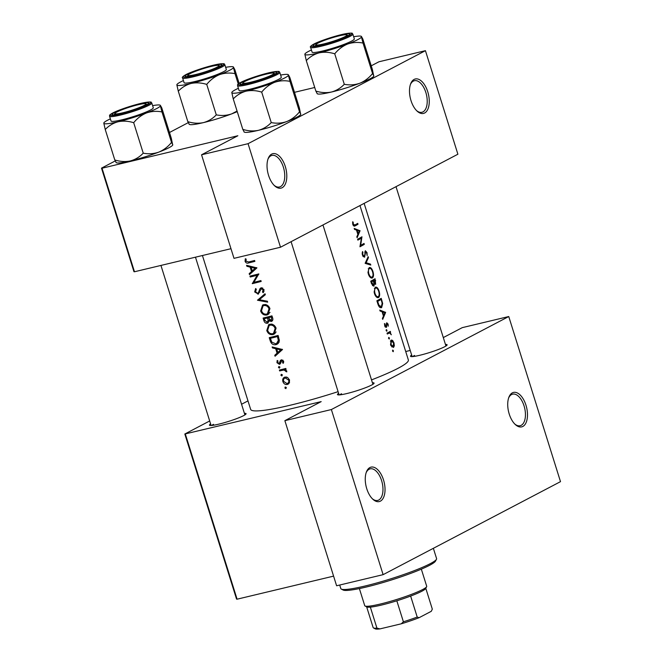 <?xml version="1.0" encoding="UTF-8"?>
<svg xmlns="http://www.w3.org/2000/svg" width="662" height="662" viewBox="0 0 662 662"><rect width="100%" height="100%" fill="white"/><g stroke="black" fill="none" stroke-linecap="round" stroke-linejoin="round"><path stroke-width="0.99" d="M414.114 79.415A17.709 9.251 -103.4 0 1 427.76 91.811A17.709 9.251 -103.4 0 1 424.64 112.995A17.709 9.251 -103.4 0 1 417.118 111.133A17.709 9.251 -103.4 0 1 410.614 83.917A17.709 9.251 -103.4 0 1 414.114 79.415M416.588 110.628A16.227 8.482 76.6 0 0 421.926 112.283A16.227 8.482 76.6 0 0 422.977 111.895A16.227 8.482 76.6 0 0 426.138 93.491A16.227 8.482 76.6 0 0 414.379 80.714A16.227 8.482 76.6 0 0 413.328 81.112A16.227 8.482 76.6 0 0 410.374 84.604M271.652 154.122A17.709 9.251 -103.4 0 1 285.297 166.518A17.709 9.251 -103.4 0 1 282.178 187.702A17.709 9.251 -103.4 0 1 274.656 185.84A17.709 9.251 -103.4 0 1 268.151 158.615A17.709 9.251 -103.4 0 1 271.652 154.122M274.134 185.327A16.227 8.482 76.6 0 0 279.463 186.99A16.227 8.482 76.6 0 0 280.514 186.593A16.227 8.482 76.6 0 0 283.675 168.198A16.227 8.482 76.6 0 0 271.925 155.413A16.227 8.482 76.6 0 0 270.874 155.81A16.227 8.482 76.6 0 0 267.911 159.31M512.347 392.856A17.709 9.251 -103.4 0 1 525.984 405.252A17.709 9.251 -103.4 0 1 522.864 426.436A17.709 9.251 -103.4 0 1 515.342 424.574A17.709 9.251 -103.4 0 1 508.838 397.357A17.709 9.251 -103.4 0 1 512.347 392.856M514.821 424.061A16.227 8.482 76.6 0 0 520.15 425.724A16.227 8.482 76.6 0 0 521.201 425.327A16.227 8.482 76.6 0 0 524.362 406.931A16.227 8.482 76.6 0 0 512.611 394.155A16.227 8.482 76.6 0 0 511.561 394.552A16.227 8.482 76.6 0 0 508.598 398.044M369.884 467.562A17.709 9.251 -103.4 0 1 383.521 479.958A17.709 9.251 -103.4 0 1 380.402 501.142A17.709 9.251 -103.4 0 1 372.88 499.272A17.709 9.251 -103.4 0 1 366.376 472.056A17.709 9.251 -103.4 0 1 369.884 467.562M372.358 498.767A16.227 8.482 76.6 0 0 377.688 500.431A16.227 8.482 76.6 0 0 378.738 500.033A16.227 8.482 76.6 0 0 381.9 481.638A16.227 8.482 76.6 0 0 370.149 468.853A16.227 8.482 76.6 0 0 369.098 469.25A16.227 8.482 76.6 0 0 366.136 472.751M445.46 344.447A19.181 2.151 162.6 0 1 447.065 345.059A19.181 2.151 162.6 0 1 444.715 346.723A19.181 2.151 162.6 0 1 425.434 353.781A19.181 2.151 162.6 0 1 410.688 356.462A19.181 2.151 162.6 0 1 411.665 355.031M372.408 382.744A19.181 2.151 162.6 0 1 374.022 383.364A19.181 2.151 162.6 0 1 371.672 385.027A19.181 2.151 162.6 0 1 352.383 392.086A19.181 2.151 162.6 0 1 337.645 394.759A19.181 2.151 162.6 0 1 338.613 393.336M244.402 413.336A19.181 2.151 162.6 0 1 246.016 413.949A19.181 2.151 162.6 0 1 243.666 415.62A19.181 2.151 162.6 0 1 224.377 422.67A19.181 2.151 162.6 0 1 209.639 425.352A19.181 2.151 162.6 0 1 210.607 423.928M246.868 266.281L250.112 267.1L251.502 271.536L249.177 273.663L249.475 274.614L256.93 267.887L246.562 265.321L246.868 266.281L247.993 265.685M258.685 293.779L257.89 294.193L261.457 288.706L263.054 289.848L262.491 292.058L263.294 292.712L264.022 289.699L261.142 287.838L259.943 288.731L258.379 292.753L257.626 293.316L255.557 291.752L256.326 289.253L255.631 288.533L254.68 291.959L258.304 294.036M259.736 292.041L257.626 293.316M261.142 287.838L260.72 287.995M262.682 288.028L261.2 288.798L262.715 288.044M265.04 293.754L257.51 300.234L267.68 302.17L267.382 301.227L259.314 299.729L265.338 294.698L265.04 293.754M269.699 324.297L268.706 324.67L266.778 330.561C267.994 333.656 270.055 334.997 272.967 334.583L274.01 334.186L276.079 328.162C274.788 325.125 272.661 323.834 269.699 324.297M278.106 335.444A82.634 9.26 162.6 0 1 269.235 337.653L270.187 340.69C271.172 343.835 273.116 345.159 275.996 344.654L277.155 344.223L279.372 340.616L278.106 335.444M278.925 366.516L278.47 367.501L279.438 368.146L279.902 367.162L278.768 366.582M277.171 360.459L276.964 362.71L279.447 364.365L280.324 363.794L281.681 360.707L282.856 361.411L282.55 362.826L283.295 363.281L283.659 361.212L281.375 359.83L280.481 360.409L279.132 363.496L277.726 362.478L277.941 360.898L277.171 360.459M280.779 362.519L279.132 363.496M281.375 359.83L280.481 360.409L281.673 359.78M281.168 361.096L282.848 360.095L281.507 360.773M272.446 347.906L275.69 348.725L277.08 353.16L274.755 355.287L275.061 356.239L282.517 349.511L272.148 346.946L272.446 347.906L273.58 347.31M245.329 258.734L245.081 261.333C245.916 263.054 247.166 263.575 248.829 262.88A82.634 9.26 -17.4 0 0 254.887 261.358L254.613 260.48A82.634 9.26 162.6 0 1 248.639 261.978L245.974 261.167L246.156 259.09L245.329 258.734M285.81 368.469A82.634 9.26 162.6 0 1 279.389 370.05L279.662 370.935A82.634 9.26 -17.4 0 0 281.78 370.422L284.039 370.033L286.762 371.887L286.745 371.068L285.123 369.595A82.634 9.26 -17.4 0 0 286.083 369.346L285.81 368.469M285.347 386.989L284.883 387.973L285.852 388.619L286.323 387.626L285.181 387.047M284.983 377.075C283.022 377.77 282.326 379.268 282.881 381.577C283.741 383.795 285.214 384.763 287.3 384.481L289.302 382.926L289.526 379.938L287.589 377.481L284.279 377.332M288.64 383.778L288.028 384.208M281.367 374.303L280.911 375.288L281.88 375.933L282.343 374.949L281.209 374.369M268.309 322.75L267.357 323.246L269.02 320.805L271.288 321.459C272.802 320.805 273.232 319.572 272.57 317.768L271.966 315.857A82.634 9.26 162.6 0 1 263.095 318.066L263.923 320.714C264.535 322.56 265.677 323.404 267.357 323.246L267.878 323.056M272.173 320.987L271.751 321.285M263.559 304.702L262.566 305.074L260.638 310.975C261.854 314.069 263.915 315.402 266.827 314.988L267.87 314.599L269.939 308.575C268.648 305.538 266.521 304.247 263.559 304.702M258.825 273.911A82.634 9.26 162.6 0 1 249.946 276.12L250.228 276.997A82.634 9.26 -17.4 0 0 257.137 275.293L252.313 283.659A82.634 9.26 -17.4 0 0 261.184 281.449L260.911 280.572A82.634 9.26 162.6 0 1 253.877 282.335L258.825 273.911M359.971 205.559L408.363 359.971A82.634 9.26 162.6 0 1 398.036 368.304A82.634 9.26 162.6 0 1 371.523 379.897M338.092 391.664A82.634 9.26 162.6 0 1 250.65 409.389L202.431 255.524M392.566 351.1L393.228 351.704L393.369 350.67L392.715 350.066L392.566 351.1M390.563 344.695L390.952 345.696L393.493 347.451L394.32 345.837L393.964 342.825L392.607 340.392L391.168 340.045L390.563 344.695M388.594 338.414L389.256 339.018L389.397 337.992L388.743 337.388L388.594 338.414M387.303 334.045L387.022 333.168A82.634 9.26 162.6 0 0 390.307 331.364L390.588 332.241A82.634 9.26 -17.4 0 1 390.141 332.498L391.325 334.782L389.645 332.961L388.47 333.425A82.634 9.26 -17.4 0 1 387.303 334.045M386.153 330.628L386.815 331.232L386.956 330.206L386.302 329.602L386.153 330.628M386.029 326.523L384.49 323.536L384.953 326.556L386.318 327.392L387.088 323.602L386.277 323.792L387.725 324.314L388.238 326.184L388.098 324.099L386.724 322.75L386.277 326.109L385.077 326.763M382.694 319.357L382.396 318.397L383.455 316.146L382.065 311.703L380.087 311.024L379.781 310.064L385.632 312.398L382.694 319.357M377.82 303.808L376.868 300.771A82.634 9.26 162.6 0 0 381.221 298.339L382.677 303.502L381.643 307.59C380.129 308.194 378.854 306.936 377.82 303.808M374.51 293.696L375.147 295.277C376.306 297.263 377.439 298.008 378.556 297.511C379.822 296.46 379.988 294.309 379.061 291.057C377.994 288.003 376.736 286.72 375.304 287.225L374.113 291.959L374.51 293.696M371.564 283.832L370.737 281.185A82.634 9.26 162.6 0 0 375.081 278.743L375.677 284.346L374.435 283.725L373.889 286.241L371.564 283.832M368.37 274.101L369.007 275.682C370.166 277.668 371.299 278.412 372.416 277.924C373.682 276.865 373.856 274.713 372.921 271.47C371.854 268.408 370.604 267.134 369.164 267.638L367.973 272.372L368.37 274.101M365.143 263.352L368.155 256.649L368.453 257.584L366.136 262.748L370.497 264.113L370.794 265.057L365.143 263.352M364.307 256.318L362.908 254.829L362.528 251.56L362.164 253.827L362.917 256.227L364.58 257.204L365.714 251.568L364.861 251.767L365.631 251.593L366.582 252.735L367.17 255.598L367.005 252.594L365.333 250.724L364.646 255.722L363.181 256.608L364.108 256.368M359.946 246.777L361.369 238.188A82.634 9.26 -17.4 0 1 357.861 240.116L357.588 239.239A82.634 9.26 162.6 0 0 361.94 236.806L360.691 245.354A82.634 9.26 162.6 0 0 364.026 243.459L364.299 244.336A82.634 9.26 -17.4 0 1 359.946 246.777M357.116 237.732L356.818 236.773L357.877 234.522L356.487 230.078L354.501 229.4L354.203 228.44L360.054 230.773L357.116 237.732M354.956 224.956L353.326 224.252L353.16 222.126L352.631 221.803L352.813 224.459L353.285 225.51L355.188 225.866A82.634 9.26 -17.4 0 0 358.001 224.244L357.728 223.367A82.634 9.26 162.6 0 1 354.956 224.956L353.309 225.469M354.427 226.172L353.996 226.147M387.146 333.54L389.645 332.961M294.491 92.324L314.723 87.492M185.343 434.073L237.087 599.193L236.566 599.118L184.822 434.007L321.186 401.619L284.867 420.66L331.372 409.546L508.755 316.535L560.499 481.646L383.116 574.657L331.372 409.546M237.087 599.193L333.59 576.13M248.06 143.687L425.434 50.676L457.889 154.221L280.506 247.232L248.06 143.687L201.554 154.792L237.865 135.751L102.031 168.214L134.477 271.759L230.98 248.697M134.477 271.759L133.956 271.685L101.501 168.14L115.205 160.957M169.489 132.491L188.248 122.652M201.554 154.792L234 258.346L280.506 247.232M101.501 168.14L102.031 168.214M371.233 65.819L378.929 61.781L425.434 50.676M405.715 351.522L410.225 350.446M184.822 434.007L209.68 420.966M241.556 404.25L247.985 400.882M284.867 420.66L336.61 585.771L383.116 574.657M443.308 337.579L462.25 327.649L508.755 316.535M341.518 393.741A17.709 1.986 -17.4 0 0 339.697 394.875M213.503 424.325A17.709 1.986 -17.4 0 0 211.691 425.467M414.561 355.436A17.709 1.986 -17.4 0 0 412.74 356.57M392.516 350.877L393.369 350.67M390.497 340.897L392.607 340.392M393.691 345.986L394.32 345.837M393.211 346.574L391.002 344.463L391.441 340.922L393.592 343.04L393.211 346.574L391.796 346.938M390.53 344.579L391.002 344.463M390.398 341.17L391.639 340.847L390.406 341.137M388.544 338.191L389.397 337.992M387.287 333.036L390.588 332.241M387.047 333.243L390.141 332.498M386.103 330.412L386.956 330.206M387.684 324.198L388.098 324.099M386.26 324.157L386.807 324.024M385.35 327.111L386.74 326.78M384.415 324.082L384.994 323.941M384.605 325.671L385.077 325.555M385.069 326.755L385.88 326.556M384.341 312.572L385.59 312.274M384.548 312.663L385.632 312.398M384.845 312.787L383.77 315.426L382.669 311.926L384.845 312.787M383.265 315.551L383.77 315.426M382.173 312.05L382.669 311.926M382.214 303.618L382.677 303.502M377.108 301.516L377.646 301.392A82.634 9.26 -17.4 0 0 381.105 299.456L382.148 303.221L381.37 306.713L379.591 307.185M377.919 300.217L381.105 299.456M381.37 306.713L378.995 305.248L377.646 301.392M378.399 305.389L378.995 305.248M378.623 291.164L379.061 291.057M378.283 296.634C377.026 297.031 375.925 295.947 374.998 293.398C374.311 290.775 374.502 289.013 375.586 288.102C376.761 287.722 377.795 288.798 378.681 291.338C379.425 293.969 379.293 295.74 378.283 296.634L376.554 297.089M374.46 293.523L374.998 293.398M374.402 288.384L375.859 287.995L374.419 288.342M371.779 280.622L374.965 279.861L375.395 283.477L374.435 283.725M373.989 283.808L375.205 283.518M375.395 283.477L373.649 280.622A82.634 9.26 -17.4 0 0 374.965 279.861M373.351 281.333L373.831 281.218M370.77 281.309L373.649 280.622M370.811 281.441L373.202 280.87L373.914 283.319L373.608 285.363L372.449 285.653L373.409 285.413M373.608 285.363L371.506 281.797A82.634 9.26 -17.4 0 0 373.202 280.87M371.357 283.179L371.895 283.055M370.968 281.929L371.506 281.797M372.483 271.569L372.921 271.47M372.143 277.039C370.885 277.436 369.785 276.36 368.858 273.811C368.171 271.188 368.37 269.426 369.446 268.515C370.629 268.135 371.655 269.211 372.541 271.751C373.294 274.382 373.161 276.145 372.143 277.039L370.414 277.502M368.32 273.936L368.858 273.811M368.262 268.797L369.719 268.408L368.279 268.747M367.708 257.766L368.453 257.584M365.242 262.963L366.136 262.748M369.04 264.461L370.497 264.113M362.255 252.445L363.024 252.255M362.371 254.961L362.908 254.829M366.566 252.702L367.005 252.594M364.812 252.661L365.3 252.545M364.795 254.225L365.292 254.1M361.386 237.137L361.998 236.988M360.111 245.494L360.691 245.354M361.195 245.081L364.299 244.336M358.109 238.965L361.369 238.188M358.763 230.947L360.012 230.649M358.97 231.038L360.054 230.773M359.267 231.162L358.192 233.802L357.091 230.302L359.267 231.162M357.687 233.926L358.192 233.802M356.595 230.426L357.091 230.302M254.68 260.696L249.888 261.672M245.916 260.894L245.081 261.333M277.585 353.93L274.755 355.287M277.552 353.822L279.844 351.712L277.08 353.16M276.848 348.113L275.69 348.725M280.713 349.892L277.841 352.474L276.741 348.973L280.713 349.892L281.913 349.263M282.401 349.37L277.841 352.474M277.908 348.361L276.741 348.973M283.7 362.222L282.55 362.826M283.593 361.022L282.856 361.411M277.684 362.329L276.964 362.71M281.069 361.295L279.985 361.857M279.736 366.839L278.47 367.501M286.017 369.123L285.123 369.595M286.762 371.134L285.91 371.581M286.605 370.728L285.893 371.101M285.984 369.015L284.039 370.033M285.876 368.684L282.459 369.47L279.662 370.935M354.898 224.989L358.001 224.244M352.589 222.267L353.16 222.126M352.639 223.706L353.194 223.574M352.788 224.377L353.326 224.252M286.158 387.311L284.883 387.973M283.593 381.196L282.881 381.577M289.178 383.116L288.384 382.975M285.603 377.688L285.926 376.976M288.723 380.137C289.095 381.9 288.524 383.058 287.018 383.604L283.65 381.386C283.228 379.632 283.758 378.49 285.248 377.952L288.723 380.137L289.459 379.748M289.551 382.363L287.018 383.604M286.712 377.108L284.726 378.151L286.812 377.133M282.178 374.626L280.911 375.288M278.114 343.545L275.996 344.654M278.354 343.305L276.882 343.305M270.394 338.323A82.634 9.26 -17.4 0 0 277.444 336.569L278.346 340.334L276.625 343.437L275.723 343.777L271.842 342.196L270.394 338.323L273.183 336.859L278.172 335.667M278.313 336.106L277.444 336.569M279.314 339.821L278.346 340.334M274.862 333.59L272.967 334.583M267.589 330.139L266.778 330.561M275.193 333.243L273.861 333.209M269.691 325.207L270.295 324.181M275.152 328.451L273.489 333.4L272.694 333.698C270.303 334.02 268.615 332.887 267.647 330.321L269.186 325.464L269.98 325.174C272.388 324.835 274.109 325.927 275.152 328.451L276.021 327.996M271.751 324.239L269.98 325.174M269.839 320.375L269.02 320.805M264.742 320.284L263.923 320.714M271.304 316.974L271.677 318.165L270.99 320.582L268.416 317.71A82.634 9.26 -17.4 0 0 271.304 316.974L272.173 316.519M272.545 317.71L271.677 318.165M272.852 319.647L270.99 320.582M272.032 316.072L268.416 317.71M267.506 317.934L268.151 320.375L267.084 322.369L264.643 319.986L264.254 318.728A82.634 9.26 -17.4 0 0 267.506 317.934L270.228 316.51L267.043 317.272L264.254 318.728M269.244 319.804L268.151 320.375M268.979 321.418L267.084 322.369M268.722 313.995L266.827 314.988M261.457 310.544L260.638 310.975M269.053 313.656L267.721 313.614M263.55 305.621L264.155 304.594M269.012 308.856L267.357 313.813L266.554 314.111C264.163 314.425 262.483 313.3 261.507 310.726L263.054 305.877L263.84 305.579C266.248 305.24 267.978 306.332 269.012 308.856L269.881 308.401M265.619 304.652L263.84 305.579M260.423 298.794L257.468 300.109M260.257 298.645L265.239 294.4M260.298 298.769L257.51 300.234M255.507 291.528L254.68 291.959M261.771 287.771L259.943 288.731M264.08 291.222L262.491 292.058M263.915 289.402L263.054 289.848M260.977 280.787L255.102 282.194L252.313 283.659M254.837 282.095L252.247 283.452M258.619 274.523L257.137 275.293M258.85 274.142L253.016 275.533L250.228 276.997M252.007 272.305L249.177 273.663M251.974 272.198L254.266 270.088L251.502 271.536M251.27 266.488L250.112 267.1M255.135 268.267L252.255 270.857L251.163 267.349L255.135 268.267L256.335 267.638M256.823 267.746L252.255 270.857M252.33 266.736L251.163 267.349M436.465 559.282L435.497 561.103A48.698 5.453 162.6 0 1 366.094 587.07A48.698 5.453 162.6 0 1 343.156 590.041L341.319 589.097A50.171 5.619 -17.4 0 0 364.961 586.036A50.171 5.619 -17.4 0 0 436.465 559.282A50.171 5.619 -17.4 0 0 436.581 558.579L433.362 548.318M339.714 585.034L340.822 588.584A50.171 5.619 -17.4 0 0 341.319 589.097M211.137 66.448A16.236 1.821 -17.4 0 0 188 75.104A16.236 1.821 -17.4 0 0 195.77 74.5A16.236 1.821 -17.4 0 0 212.204 69.344A16.236 1.821 -17.4 0 0 218.783 65.455A16.236 1.821 -17.4 0 0 211.137 66.448M237.244 111.646A29.699 3.327 162.6 0 1 231.783 113.839C226.768 115.569 221.605 115.908 216.284 114.865L206.734 84.405C210.284 80.003 214.538 76.759 219.511 74.657C224.526 72.936 229.697 72.597 235.01 73.631L233.256 66.887A29.699 3.327 162.6 0 1 233.562 67.292L234.845 69.659L239.131 83.329M237.062 111.05L231.783 113.839A29.699 3.327 162.6 0 1 203.433 122.619C198.343 123.645 193.147 123.331 187.843 121.667L189.125 124.034M176.936 84.537L176.845 84.852A29.699 3.327 162.6 0 1 176.936 84.537A29.699 3.327 162.6 0 1 180.577 81.956A29.699 3.327 162.6 0 1 183.424 80.574M187.545 74.276A19.181 2.151 162.6 0 1 208.836 66.663A19.181 2.151 162.6 0 1 221.712 65.008A19.181 2.151 162.6 0 1 219.362 66.672A19.181 2.151 162.6 0 1 200.081 73.73A19.181 2.151 162.6 0 1 185.335 76.403A19.181 2.151 162.6 0 1 187.545 74.276M182.596 77.934L184.086 82.692A22.136 2.482 -17.4 0 0 200.147 80.16A22.136 2.482 -17.4 0 0 223.566 71.686A22.136 2.482 -17.4 0 0 226.33 69.452L224.84 64.694A22.136 2.482 162.6 0 1 222.068 66.928A22.136 2.482 162.6 0 1 198.658 75.402A22.136 2.482 162.6 0 1 182.596 77.934C181.702 77.553 182.729 76.494 185.683 74.74C192.005 71.306 210.259 65.439 218.824 64.082C226.925 63.147 223.268 64.173 224.84 64.694M187.843 121.667L178.293 91.199C181.901 87.401 186.188 84.819 191.153 83.445C196.233 82.419 201.43 82.733 206.734 84.405M233.562 67.292A29.699 3.327 162.6 0 1 219.511 74.657A29.699 3.327 162.6 0 1 191.153 83.445A29.699 3.327 -17.4 0 1 176.845 84.852L178.293 91.199M238.254 83.975L235.01 73.631M216.284 114.865C212.676 118.664 208.389 121.254 203.433 122.619A29.699 3.327 162.6 0 1 189.44 124.439L189.059 124.241M225.668 67.334A29.699 3.327 162.6 0 1 233.256 66.887M138.085 104.753A16.236 1.821 -17.4 0 0 114.956 113.409A16.236 1.821 -17.4 0 0 122.727 112.805A16.236 1.821 -17.4 0 0 139.161 107.641A16.236 1.821 -17.4 0 0 145.731 103.76A16.236 1.821 -17.4 0 0 138.085 104.753M172.799 144.771L171.516 142.404C167.966 146.799 163.704 150.051 158.739 152.144A29.699 3.327 162.6 0 0 172.708 145.086L171.35 138.432L161.801 107.964L160.518 105.597A29.699 3.327 162.6 0 1 156.786 108.494A29.699 3.327 162.6 0 1 146.459 112.962C151.482 111.241 156.646 110.893 161.967 111.936L160.204 105.192A29.699 3.327 -17.4 0 0 152.616 105.639M146.31 104.977A19.181 2.151 162.6 0 1 127.03 112.035A19.181 2.151 162.6 0 1 112.292 114.708A19.181 2.151 162.6 0 1 114.493 112.581A19.181 2.151 162.6 0 1 135.784 104.968A19.181 2.151 162.6 0 1 148.669 103.313A19.181 2.151 162.6 0 1 146.31 104.977M150.514 109.991A22.136 2.482 -17.4 0 0 153.278 107.757L151.788 102.999A22.136 2.482 162.6 0 1 149.024 105.233A22.136 2.482 162.6 0 1 125.606 113.707A22.136 2.482 162.6 0 1 109.544 116.239L111.034 120.997A22.136 2.482 -17.4 0 0 127.096 118.465A22.136 2.482 -17.4 0 0 150.514 109.991M171.516 142.404L161.967 111.936M133.691 122.702C137.241 118.308 141.494 115.056 146.459 112.962A29.699 3.327 162.6 0 1 118.101 121.75C123.19 120.724 128.387 121.038 133.691 122.702L143.24 153.17C139.632 156.968 135.346 159.55 130.381 160.924C125.3 161.95 120.103 161.636 114.799 159.964L105.25 129.504C108.858 125.706 113.144 123.115 118.101 121.75A29.699 3.327 162.6 0 1 103.802 123.157L105.25 129.504M116.007 162.546L116.388 162.736A29.699 3.327 162.6 0 0 130.381 160.924A29.699 3.327 162.6 0 0 158.739 152.144C153.725 153.865 148.553 154.213 143.24 153.17M114.799 159.964L116.082 162.339M103.884 122.842L103.802 123.157A29.699 3.327 162.6 0 1 103.884 122.842A29.699 3.327 162.6 0 1 110.372 118.879M300.805 114.187L299.522 111.812C295.972 116.214 291.71 119.458 286.745 121.551A29.699 3.327 162.6 0 0 300.714 114.501L299.356 107.84L289.807 77.38L288.524 75.005A29.699 3.327 162.6 0 1 284.792 77.901A29.699 3.327 162.6 0 1 274.465 82.378C279.488 80.648 284.652 80.309 289.973 81.352L288.21 74.607A29.699 3.327 -17.4 0 0 280.622 75.054M274.325 74.392A19.181 2.151 162.6 0 1 255.035 81.443A19.181 2.151 162.6 0 1 240.298 84.124A19.181 2.151 162.6 0 1 242.499 81.989A19.181 2.151 162.6 0 1 263.79 74.376A19.181 2.151 162.6 0 1 276.675 72.721A19.181 2.151 162.6 0 1 274.325 74.392M278.52 79.399A22.136 2.482 -17.4 0 0 281.284 77.164L279.794 72.415A22.136 2.482 162.6 0 1 277.03 74.641A22.136 2.482 162.6 0 1 253.612 83.114A22.136 2.482 162.6 0 1 237.55 85.646L239.04 90.404A22.136 2.482 -17.4 0 0 255.11 87.872A22.136 2.482 -17.4 0 0 278.52 79.399M299.522 111.812L289.973 81.352M261.697 92.117C265.247 87.715 269.5 84.471 274.465 82.378A29.699 3.327 162.6 0 1 246.107 91.157C251.196 90.131 256.393 90.454 261.697 92.117L271.246 122.586C267.638 126.376 263.352 128.966 258.387 130.34C253.306 131.366 248.109 131.043 242.805 129.38L233.256 98.911C236.864 95.113 241.15 92.531 246.107 91.157A29.699 3.327 162.6 0 1 231.808 92.572L233.256 98.911M244.013 131.953L244.394 132.152A29.699 3.327 162.6 0 0 258.387 130.34A29.699 3.327 162.6 0 0 286.745 121.551C281.731 123.281 276.559 123.62 271.246 122.586M242.805 129.38L244.088 131.746M231.89 92.258L231.808 92.572A29.699 3.327 162.6 0 1 231.89 92.258A29.699 3.327 162.6 0 1 238.378 88.294M370.124 78.778A29.699 3.327 162.6 0 1 359.797 83.255C354.774 84.976 349.61 85.324 344.29 84.281L334.74 53.812C338.29 49.41 342.552 46.166 347.517 44.073C352.532 42.351 357.703 42.004 363.016 43.047L361.262 36.302A29.699 3.327 162.6 0 1 361.568 36.7L362.85 39.075L372.4 69.543L373.765 76.196A29.699 3.327 162.6 0 1 370.124 78.778M373.848 75.882L372.565 73.515C369.015 77.909 364.762 81.161 359.797 83.255A29.699 3.327 162.6 0 1 331.439 92.035C326.349 93.061 321.153 92.738 315.848 91.075L317.131 93.45M304.942 53.953L304.851 54.267A29.699 3.327 162.6 0 1 304.942 53.953A29.699 3.327 162.6 0 1 308.583 51.371A29.699 3.327 162.6 0 1 311.43 49.989M315.551 43.692A19.181 2.151 162.6 0 1 336.842 36.071A19.181 2.151 162.6 0 1 349.718 34.416A19.181 2.151 162.6 0 1 347.368 36.087A19.181 2.151 162.6 0 1 328.087 43.146A19.181 2.151 162.6 0 1 313.341 45.819A19.181 2.151 162.6 0 1 315.551 43.692M310.602 47.35L312.092 52.108A22.136 2.482 -17.4 0 0 328.153 49.567A22.136 2.482 -17.4 0 0 351.572 41.102A22.136 2.482 -17.4 0 0 354.336 38.868L352.846 34.11A22.136 2.482 162.6 0 1 350.074 36.344A22.136 2.482 162.6 0 1 326.664 44.809A22.136 2.482 162.6 0 1 310.602 47.35C309.708 46.969 310.743 45.901 313.689 44.155C320.011 40.713 338.265 34.846 346.83 33.497C354.931 32.554 351.274 33.58 352.846 34.11M315.848 91.075L306.299 60.606C309.907 56.816 314.193 54.226 319.158 52.852C324.239 51.826 329.436 52.149 334.74 53.812M361.568 36.7A29.699 3.327 162.6 0 1 347.517 44.073A29.699 3.327 162.6 0 1 319.158 52.852A29.699 3.327 -17.4 0 1 304.851 54.267L306.299 60.606M372.565 73.515L363.016 43.047M344.29 84.281C340.682 88.079 336.395 90.661 331.439 92.035A29.699 3.327 162.6 0 1 317.446 93.847L317.065 93.648M353.673 36.749A29.699 3.327 162.6 0 1 361.262 36.302M426.626 586.714L425.658 588.535A30.99 3.467 162.6 0 1 421.86 591.232A30.99 3.467 162.6 0 1 410.63 596.065A30.99 3.467 162.6 0 1 396.828 600.798A30.99 3.467 162.6 0 1 370.348 607.128A30.99 3.467 162.6 0 1 366.889 606.955L365.06 606.011A32.463 3.633 -17.4 0 0 390.009 601.477A32.463 3.633 -17.4 0 0 422.646 589.536A32.463 3.633 -17.4 0 0 426.626 586.714A32.463 3.633 -17.4 0 0 426.7 586.267L421.338 569.154M359.375 588.568L364.737 605.68A32.463 3.633 -17.4 0 0 365.06 606.011M410.63 596.065L417.209 617.058L419.112 617.687A29.517 3.302 162.6 0 1 401.271 623.803L379.938 628.9A29.517 3.302 162.6 0 1 375.304 628.883L373.467 627.94A30.99 3.467 -17.4 0 0 376.926 628.114L379.938 628.9M432.319 609.139A30.99 3.467 -17.4 0 0 432.303 609.09L425.79 588.295L432.319 609.139L431.293 611.299L419.112 617.687M401.271 623.803L403.398 621.792A30.99 3.467 -17.4 0 0 417.209 617.058M396.828 600.798L403.398 621.792M370.348 607.128L376.926 628.114M250.733 82.22A16.236 1.821 -17.4 0 0 267.167 77.057A16.236 1.821 -17.4 0 0 273.745 73.176A16.236 1.821 -17.4 0 0 266.091 74.161A16.236 1.821 -17.4 0 0 242.962 82.816A16.236 1.821 -17.4 0 0 250.733 82.22M323.776 43.915A16.236 1.821 -17.4 0 0 340.21 38.752A16.236 1.821 -17.4 0 0 346.789 34.871A16.236 1.821 -17.4 0 0 339.143 35.856A16.236 1.821 -17.4 0 0 316.006 44.511A16.236 1.821 -17.4 0 0 323.776 43.915M387.204 333.731L388.47 333.425M386.302 325.348L386.798 325.232M381.403 300.416L381.842 300.316M377.456 302.642L377.994 302.509M375.246 280.762L375.685 280.655M251.593 261.432L248.829 262.88M284.561 368.966L281.78 370.422M271.006 340.26L270.187 340.69M278.528 336.801L277.659 337.256M268.532 318.074L267.688 318.521M260.348 290.055L259.231 290.635M185.832 74.69A21.25 2.383 -17.4 0 0 193.395 75.749A21.25 2.383 -17.4 0 0 221.075 66.266A21.25 2.383 -17.4 0 0 213.512 65.199A21.25 2.383 -17.4 0 0 185.832 74.69M148.031 104.571A21.25 2.383 -17.4 0 0 140.46 103.504A21.25 2.383 -17.4 0 0 112.78 112.987A21.25 2.383 -17.4 0 0 120.352 114.054A21.25 2.383 -17.4 0 0 148.031 104.571M276.037 73.979A21.25 2.383 -17.4 0 0 268.466 72.919A21.25 2.383 -17.4 0 0 240.786 82.402A21.25 2.383 -17.4 0 0 248.358 83.462A21.25 2.383 -17.4 0 0 276.037 73.979M313.838 44.097A21.25 2.383 -17.4 0 0 321.401 45.157A21.25 2.383 -17.4 0 0 349.081 35.674A21.25 2.383 -17.4 0 0 341.518 34.614A21.25 2.383 -17.4 0 0 313.838 44.097M279.331 363.421L280.746 362.677M276.625 343.437L279.314 342.031M273.489 333.4L276.178 331.993M269.186 325.464L271.933 324.032M267.357 313.813L270.038 312.398M263.054 305.877L265.793 304.437M257.874 293.216L259.636 292.298M188 75.104L187.238 76.535M218.783 65.455L220.223 66.2M114.956 113.409L114.195 114.84M160.94 265.437L211.104 425.501M195.472 257.187L244.899 414.909M145.731 103.76L147.171 104.505M151.788 102.999C150.216 102.478 153.882 101.443 145.781 102.387C137.216 103.744 118.961 109.602 112.631 113.045C108.138 115.933 110.016 114.865 109.544 116.239M279.794 72.415C278.23 71.885 281.888 70.859 273.787 71.794C265.222 73.151 246.967 79.018 240.645 82.46C236.144 85.34 238.022 84.281 237.55 85.646M366.649 606.822L373.161 627.626M273.745 73.176L275.185 73.912M372.905 384.324L322.965 224.964M339.11 394.916L291.09 241.68M242.962 82.816L242.201 84.248M346.789 34.871L348.229 35.607M396.008 186.659L445.948 346.019M364.133 203.375L412.153 356.611M316.006 44.511L315.244 45.943"/></g></svg>
